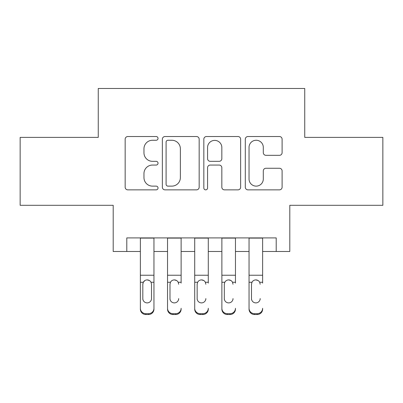 <?xml version="1.0" encoding="UTF-8"?>
<svg xmlns="http://www.w3.org/2000/svg" width="403" height="403" viewBox="0 0 403 403"><rect width="100%" height="100%" fill="white"/><g stroke="black" fill="none" stroke-linecap="round" stroke-linejoin="round"><path stroke-width="0.6" d="M158.031 138.39A1.869 1.869 0 0 0 156.163 136.526L127.832 136.526A2.665 2.665 0 0 0 125.162 139.191L125.162 187.194A2.665 2.665 0 0 0 127.832 189.858L156.163 189.858A1.869 1.869 0 0 0 158.031 187.994A1.869 1.869 0 0 0 156.163 186.126L152.5 186.126A8.534 8.534 0 0 1 143.967 177.592L143.967 173.592A8.534 8.534 0 0 1 152.5 165.059L156.163 165.059A1.869 1.869 0 0 0 158.031 163.195A1.869 1.869 0 0 0 156.163 161.326L152.5 161.326A8.534 8.534 0 0 1 143.967 152.792L143.967 148.793A8.534 8.534 0 0 1 152.5 140.259L156.163 140.259A1.869 1.869 0 0 0 158.031 138.39M279.435 155.326A2.665 2.665 0 0 0 282.105 152.656L282.105 139.191A2.665 2.665 0 0 0 279.435 136.526L247.971 136.526A2.665 2.665 0 0 0 245.301 139.191L245.301 187.194A2.665 2.665 0 0 0 247.971 189.858L279.435 189.858A2.665 2.665 0 0 0 282.105 187.194L282.105 170.927A2.665 2.665 0 0 0 279.435 168.258L265.97 168.258A2.665 2.665 0 0 0 263.3 170.927L263.3 178.992A7.133 7.133 0 0 1 256.167 186.126A7.133 7.133 0 0 1 249.034 178.992L249.034 147.392A7.133 7.133 0 0 1 256.167 140.259A7.133 7.133 0 0 1 263.3 147.392L263.3 152.656A2.665 2.665 0 0 0 265.97 155.326L279.435 155.326M126.789 251.492L126.789 237.906L276.211 237.906L276.211 251.492L289.797 251.492L289.797 205.303L382.85 205.303L382.85 137.383L304.739 137.383L304.739 88.479L98.261 88.479L98.261 137.383L20.15 137.383L20.15 205.303L113.203 205.303L113.203 251.492L140.37 251.492M199.168 139.191A2.665 2.665 0 0 0 196.498 136.526L165.034 136.526A2.665 2.665 0 0 0 162.364 139.191L162.364 187.194A2.665 2.665 0 0 0 165.034 189.858L196.498 189.858A2.665 2.665 0 0 0 199.168 187.194L199.168 139.191M206.502 136.526L237.966 136.526A2.665 2.665 0 0 1 240.636 139.191L240.636 187.194A2.665 2.665 0 0 1 237.966 189.858L224.501 189.858A2.665 2.665 0 0 1 221.836 187.194L221.836 167.724A2.665 2.665 0 0 0 219.167 165.059L210.235 165.059A2.665 2.665 0 0 0 207.565 167.724L207.565 187.994A1.869 1.869 0 0 1 205.701 189.858A1.869 1.869 0 0 1 203.832 187.994L203.832 139.191A2.665 2.665 0 0 1 206.502 136.526M153.956 251.492L167.537 251.492M181.123 251.492L194.709 251.492M208.291 251.492L221.877 251.492M235.463 251.492L249.044 251.492M262.63 251.492L276.211 251.492M167.965 140.259A1.869 1.869 0 0 0 166.096 142.123L166.096 184.262A1.869 1.869 0 0 0 167.965 186.126L171.834 186.126A8.534 8.534 0 0 0 180.368 177.592L180.368 148.793A8.534 8.534 0 0 0 171.834 140.259L167.965 140.259M221.836 147.523A7.133 7.133 0 0 0 214.698 140.39A7.133 7.133 0 0 0 207.565 147.523L207.565 158.661A2.665 2.665 0 0 0 210.235 161.326L219.167 161.326A2.665 2.665 0 0 0 221.836 158.661L221.836 147.523M140.37 283.113L140.37 308.28A5.435 5.39 -0 0 0 145.805 313.67L148.521 313.67A5.435 5.39 -0 0 0 153.956 308.28L153.956 309.131A5.435 5.39 180 0 1 148.521 314.521L148.521 313.67M151.508 298.578L151.508 284.266L151.508 298.578A4.347 4.312 180 0 1 147.16 302.89A4.347 4.312 180 0 0 151.508 298.578M142.818 299.429L142.818 298.578A4.347 4.312 180 0 0 147.16 302.89M144.894 280.533L143.297 282.261L142.818 283.929M149.432 280.533L147.16 279.899C148.893 279.959 150.183 280.75 151.029 282.261L151.508 284.266M153.956 237.906L153.956 308.28M140.37 237.906L140.37 309.131A5.435 5.39 180 0 0 145.805 314.521L148.521 314.521M140.37 282.261L143.297 282.261L142.818 284.266L142.818 298.578M143.297 282.261C144.138 280.755 145.428 279.964 147.16 279.899M167.537 237.906L167.537 308.28A5.435 5.39 -0 0 0 172.973 313.67L175.688 313.67A5.435 5.39 -0 0 0 181.123 308.28L181.123 309.131A5.435 5.39 180 0 1 175.688 314.521L175.688 313.67M181.123 283.113L181.123 237.906M178.68 299.429L178.68 298.578A4.347 4.312 180 0 1 174.333 302.89A4.347 4.312 180 0 0 178.68 298.578M169.985 299.429L169.985 298.578A4.347 4.312 180 0 0 174.333 302.89A4.347 4.312 180 0 1 169.985 298.578L169.985 283.929M170.464 282.261L169.985 284.266L170.464 282.261C171.305 280.755 172.595 279.964 174.333 279.899C172.6 279.959 171.31 280.75 170.464 282.261L167.537 282.261M176.6 280.533L174.333 279.899C176.066 279.959 177.35 280.75 178.197 282.261L178.68 284.266M194.709 237.906L194.709 308.28A5.435 5.39 -0 0 0 200.14 313.67L202.86 313.67A5.435 5.39 -0 0 0 208.291 308.28L208.291 309.131A5.435 5.39 180 0 1 202.86 314.521L202.86 313.67M208.291 283.113L208.291 237.906M205.847 299.429L205.847 298.578A4.347 4.312 180 0 1 201.5 302.89A4.347 4.312 180 0 0 205.847 298.578M197.153 299.429L197.153 298.578A4.347 4.312 180 0 0 201.5 302.89A4.347 4.312 180 0 1 197.153 298.578L197.153 283.929M197.636 282.261L197.153 284.266L197.636 282.261C198.472 280.755 199.762 279.964 201.5 279.899C199.767 279.959 198.478 280.75 197.636 282.261L194.709 282.261M203.767 280.533L201.5 279.899C203.233 279.959 204.523 280.75 205.364 282.261L205.847 284.266M221.877 237.906L221.877 308.28A5.435 5.39 -0 0 0 227.312 313.67L230.027 313.67A5.435 5.39 -0 0 0 235.463 308.28L235.463 309.131A5.435 5.39 180 0 1 230.027 314.521L230.027 313.67M235.463 283.113L235.463 237.906M233.015 299.429L233.015 298.578A4.347 4.312 180 0 1 228.667 302.89A4.347 4.312 180 0 0 233.015 298.578M224.32 299.429L224.32 298.578A4.347 4.312 180 0 0 228.667 302.89A4.347 4.312 180 0 1 224.32 298.578L224.32 283.929M224.803 282.261L224.32 284.266L224.803 282.261C225.645 280.755 226.929 279.964 228.667 279.899C226.934 279.959 225.65 280.75 224.803 282.261L221.877 282.261M230.939 280.533L228.667 279.899C230.4 279.959 231.69 280.75 232.536 282.261L233.015 284.266M249.044 237.906L249.044 308.28A5.435 5.39 -0 0 0 254.479 313.67L257.195 313.67A5.435 5.39 -0 0 0 262.63 308.28L262.63 309.131A5.435 5.39 180 0 1 257.195 314.521L257.195 313.67M262.63 283.113L262.63 237.906M260.182 299.429L260.182 298.578A4.347 4.312 180 0 1 255.84 302.89A4.347 4.312 180 0 0 260.182 298.578M251.492 299.429L251.492 298.578A4.347 4.312 180 0 0 255.84 302.89A4.347 4.312 180 0 1 251.492 298.578L251.492 283.929M251.971 282.261L251.492 284.266L251.971 282.261C252.812 280.755 254.102 279.964 255.84 279.899C254.107 279.959 252.817 280.75 251.971 282.261L249.044 282.261M258.106 280.533L255.84 279.899C257.567 279.959 258.857 280.75 259.703 282.261L260.182 284.266M172.973 313.67L172.973 314.521L175.688 314.521M172.973 314.521A5.435 5.39 180 0 1 167.537 309.131L167.537 308.28M200.14 313.67L200.14 314.521L202.86 314.521M200.14 314.521A5.435 5.39 180 0 1 194.709 309.131L194.709 308.28M227.312 313.67L227.312 314.521L230.027 314.521M227.312 314.521A5.435 5.39 180 0 1 221.877 309.131L221.877 308.28M254.479 313.67L254.479 314.521L257.195 314.521M254.479 314.521A5.435 5.39 180 0 1 249.044 309.131L249.044 308.28M151.029 282.261L153.956 282.261M140.37 275.239L153.956 275.239M140.37 238.097L153.956 238.097M145.805 313.67L145.805 314.521M178.197 282.261L181.123 282.261M167.537 275.239L181.123 275.239M167.537 238.097L181.123 238.097M205.364 282.261L208.291 282.261M194.709 275.239L208.291 275.239M194.709 238.097L208.291 238.097M232.536 282.261L235.463 282.261M221.877 275.239L235.463 275.239M221.877 238.097L235.463 238.097M259.703 282.261L262.63 282.261M249.044 275.239L262.63 275.239M249.044 238.097L262.63 238.097"/></g></svg>
